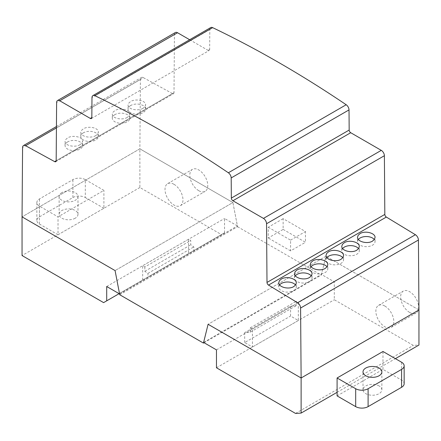 <?xml version="1.0" encoding="UTF-8"?>
<svg xmlns="http://www.w3.org/2000/svg" width="441" height="441" viewBox="0 0 441 441"><rect width="100%" height="100%" fill="white"/><g stroke="black" fill="none" stroke-linecap="round" stroke-linejoin="round"><path stroke-width="0.33" stroke-dasharray="2.21 1.65" d="M283.139 229.403L305.464 242.291L305.464 231.547L283.139 218.659L283.139 229.403L268.255 237.997L268.255 227.253L283.139 218.659M268.255 227.253L290.58 240.141L290.58 250.885L305.464 242.291M290.58 250.885L268.255 237.997M290.58 240.141L305.464 231.547M198.797 190.716A12.701 7.332 -120 0 0 205.148 191.35A12.701 7.332 -120 0 0 207.094 181.174A12.701 7.332 -120 0 0 198.797 169.983A12.701 7.332 -120 0 0 192.447 169.35A12.701 7.332 -120 0 0 189.817 175.165A12.701 7.332 -120 0 0 198.797 190.716M173.991 184.305A12.701 7.332 60 0 1 182.971 199.856A12.701 7.332 60 0 1 180.341 205.671A12.701 7.332 60 0 1 173.991 205.043A12.701 7.332 60 0 1 165.695 193.847A12.701 7.332 60 0 1 167.641 183.671A12.701 7.332 60 0 1 173.991 184.305M409.65 312.454A12.701 7.332 -120 0 0 415.995 313.082A12.701 7.332 -120 0 0 417.947 302.906A12.701 7.332 -120 0 0 409.65 291.716A12.701 7.332 -120 0 0 403.3 291.088A12.701 7.332 -120 0 0 400.671 296.898A12.701 7.332 -120 0 0 409.65 312.454M384.844 306.037A12.701 7.332 60 0 1 393.824 321.588A12.701 7.332 60 0 1 391.189 327.404A12.701 7.332 60 0 1 384.844 326.775A12.701 7.332 60 0 1 376.548 315.585A12.701 7.332 60 0 1 378.494 305.409A12.701 7.332 60 0 1 384.844 306.037M80.025 144.681C74.964 147.878 64.711 145.646 65.053 141.423L65.72 139.521L67.622 137.895C72.682 134.698 82.936 136.93 82.594 141.153L81.927 143.055L80.025 144.681M67.622 141.919A8.77 5.066 0 0 0 65.053 145.497A8.77 5.066 0 0 0 67.622 149.08A8.77 5.066 0 0 0 80.025 149.08A8.77 5.066 0 0 0 82.594 145.497A8.77 5.066 0 0 0 77.181 140.822A8.77 5.066 0 0 0 67.622 141.919M95.78 135.585C90.714 138.783 80.46 136.55 80.808 132.328L81.475 130.431L83.377 128.8C88.437 125.608 98.69 127.84 98.349 132.063L97.676 133.959L95.78 135.585M83.377 132.824A8.77 5.066 0 0 0 80.808 136.401A8.77 5.066 0 0 0 83.377 139.984A8.77 5.066 0 0 0 95.78 139.984A8.77 5.066 0 0 0 98.349 136.401A8.77 5.066 0 0 0 92.93 131.727A8.77 5.066 0 0 0 83.377 132.824M127.278 117.4C122.218 120.591 111.964 118.359 112.312 114.136L112.979 112.24L114.881 110.614C119.941 107.417 130.194 109.649 129.847 113.872L129.18 115.768L127.278 117.4M114.881 114.632A8.77 5.066 0 0 0 112.312 118.216A8.77 5.066 0 0 0 114.881 121.793A8.77 5.066 0 0 0 127.278 121.793A8.77 5.066 0 0 0 129.847 118.216A8.77 5.066 0 0 0 124.434 113.535A8.77 5.066 0 0 0 114.881 114.632M143.033 108.304C137.972 111.501 127.719 109.269 128.061 105.041L128.728 103.144L130.63 101.518C135.69 98.321 145.943 100.554 145.602 104.776L144.935 106.678L143.033 108.304M130.63 105.542A8.77 5.066 0 0 0 128.061 109.12A8.77 5.066 0 0 0 130.63 112.703A8.77 5.066 0 0 0 143.033 112.703A8.77 5.066 0 0 0 145.602 109.12A8.77 5.066 0 0 0 140.188 104.44A8.77 5.066 0 0 0 130.63 105.542M279.583 284.914A8.77 5.066 0 0 0 278.756 287.069A8.77 5.066 0 0 0 281.325 290.647A8.77 5.066 0 0 0 293.728 290.647A8.77 5.066 0 0 0 296.297 287.069A8.77 5.066 0 0 0 295.558 285.035M295.338 275.823A8.77 5.066 0 0 0 294.511 277.973A8.77 5.066 0 0 0 297.08 281.556A8.77 5.066 0 0 0 309.483 281.556A8.77 5.066 0 0 0 312.052 277.973A8.77 5.066 0 0 0 311.313 275.945M311.092 266.728A8.77 5.066 0 0 0 310.26 268.878A8.77 5.066 0 0 0 312.829 272.461A8.77 5.066 0 0 0 325.232 272.461A8.77 5.066 0 0 0 327.801 268.878A8.77 5.066 0 0 0 327.068 266.849M326.847 257.632A8.77 5.066 0 0 0 326.015 259.782A8.77 5.066 0 0 0 328.584 263.365A8.77 5.066 0 0 0 340.987 263.365A8.77 5.066 0 0 0 343.556 259.782A8.77 5.066 0 0 0 342.817 257.753M342.596 248.542A8.77 5.066 0 0 0 341.764 250.692A8.77 5.066 0 0 0 344.333 254.27A8.77 5.066 0 0 0 356.736 254.27A8.77 5.066 0 0 0 359.305 250.692A8.77 5.066 0 0 0 358.572 248.658M358.346 239.446A8.77 5.066 0 0 0 357.513 241.596A8.77 5.066 0 0 0 360.082 245.174A8.77 5.066 0 0 0 372.485 245.174A8.77 5.066 0 0 0 375.054 241.596A8.77 5.066 0 0 0 374.321 239.562M119.726 294.742L237.556 226.713L232.903 202.546L115.073 270.576L232.903 202.546L139.88 148.838L232.903 202.546L237.401 225.908L224.535 218.482L224.535 232.804L221.432 234.59L139.88 187.508L139.88 148.838L22.05 216.867L139.88 148.838L140.409 79.507A4.388 2.536 60 0 1 141.318 77.528A4.388 2.536 60 0 1 143.424 77.693L56.42 127.929M189.658 39.729L208.124 50.39A2.183 1.262 -120 0 0 209.205 50.494A2.183 1.262 -120 0 0 209.657 49.508L209.811 29.547A4.388 2.53 60 0 1 210.721 27.568M143.424 77.693L172.497 93.602A2.188 1.262 -120 0 0 173.55 93.685A2.188 1.262 -120 0 0 174.002 92.693L174.443 34.503A4.382 2.53 60 0 1 175.353 32.524M418.95 309.957L325.927 256.254L418.95 309.957M237.556 226.713L321.274 275.052L325.927 256.254L208.097 324.284L325.927 256.254L321.428 274.423L334.3 281.854L334.3 299.753L413.366 345.402L418.95 345.049M204.067 342.723L321.274 275.052M295.536 413.432L413.366 345.402M216.47 367.783L334.3 299.753M337.089 392.314L395.39 358.654M203.604 342.453L321.428 274.423M216.47 349.884L334.3 281.854M119.572 293.938L237.401 225.908M139.88 187.508L22.05 255.537M103.602 302.62L221.432 234.59M119.109 293.673L224.535 232.804M106.705 286.512L224.535 218.482M188.566 239.248L188.566 253.569L190.115 252.676L193.836 250.527L193.836 246.899L190.733 244.799L190.733 240.499L188.566 239.248L142.675 265.741L144.841 266.992L190.733 240.499M144.841 266.992L144.841 271.292L147.944 273.392L147.944 277.02L142.675 280.068L188.566 253.569M142.675 280.068L142.675 265.741M147.944 277.02L193.836 250.527M147.944 273.392L193.836 246.899M144.841 271.292L190.733 244.799M75.229 218.212A9.426 5.441 180 0 1 64.954 219.392A9.426 5.441 180 0 1 59.133 214.359A9.426 5.441 180 0 1 61.894 210.511A9.426 5.441 180 0 1 75.229 210.511A9.426 5.441 180 0 1 77.991 214.359A9.426 5.441 180 0 1 75.229 218.212M61.894 192.612A9.426 5.441 0 0 0 59.133 196.46A9.426 5.441 0 0 0 64.954 201.487A9.426 5.441 0 0 0 75.229 200.308A9.426 5.441 0 0 0 77.991 196.46A9.426 5.441 0 0 0 75.229 192.612A9.426 5.441 0 0 0 61.894 192.612M85.311 179.63L103.911 190.369L58.019 216.867L39.42 206.129A8.77 5.066 180 0 1 36.851 202.546A8.77 5.066 180 0 1 39.414 198.963L72.903 179.636A8.776 5.066 180 0 1 85.311 179.63L85.311 197.535A8.776 5.066 0 0 0 72.903 197.535L39.414 216.867A8.77 5.066 0 0 0 36.851 220.45A8.77 5.066 0 0 0 39.42 224.028L58.019 234.766L58.019 216.867M58.019 234.766L103.911 208.273L103.911 190.369M103.911 208.273L85.311 197.535M379.106 385.952A9.426 5.441 0 0 0 365.771 385.952A9.426 5.441 0 0 0 363.009 389.8A9.426 5.441 0 0 0 368.83 394.833A9.426 5.441 0 0 0 379.106 393.653A9.426 5.441 0 0 0 381.867 389.8A9.426 5.441 0 0 0 379.106 385.952M337.089 395.891L382.981 369.393L401.586 380.131A8.776 5.066 180 0 1 404.154 383.714M382.981 369.393L382.981 351.494M290.58 306.164L290.58 316.043L298.331 320.519L298.331 302.62L296.159 301.368L296.159 305.663L290.58 306.164L244.689 332.657L250.268 332.161L296.159 305.663M250.268 332.161L250.268 327.861L252.439 329.113L252.439 347.017L244.689 342.541L290.58 316.043M244.689 342.541L244.689 332.657M252.439 347.017L298.331 320.519M252.439 329.113L298.331 302.62M250.268 327.861L296.159 301.368M140.409 79.507L22.579 147.537M209.811 29.547L91.982 97.577M209.657 49.508L208.124 50.39M174.443 34.503L56.619 102.527M174.002 92.693L56.172 160.722M172.497 93.602L56.172 160.761M144.224 279.17L190.115 252.676M39.42 224.028L39.42 206.129M39.414 216.867L39.414 198.963M72.903 197.535L72.903 179.636M401.586 380.131L401.586 362.232M180.341 205.671L205.148 191.35M167.641 183.671L192.447 169.35M391.189 327.404L415.995 313.082M378.494 305.409L403.3 291.088M65.053 145.497L65.053 141.423M80.808 136.401L80.808 132.328M112.312 118.216L112.312 114.136M128.061 109.12L128.061 105.041M278.756 287.069L278.756 282.698M294.511 277.973L294.511 273.607M310.26 268.878L310.26 264.512M326.015 259.782L326.015 255.416M341.764 250.692L341.764 246.321M357.513 241.596L357.513 237.225M375.054 241.596L375.054 237.49M359.305 250.692L359.305 246.585M343.556 259.782L343.556 255.681M327.801 268.878L327.801 264.776M312.052 277.973L312.052 273.872M296.297 287.069L296.297 282.962M145.602 109.12L145.602 104.776M129.847 118.216L129.847 113.872M98.349 136.401L98.349 132.063M82.594 145.497L82.594 141.153M56.431 126.534L141.318 77.528M91.381 118.524L209.205 50.494M55.72 161.715L173.55 93.685M59.133 214.359L59.133 196.46M77.991 214.359L77.991 196.46M36.851 220.45L36.851 202.546M381.867 371.901L381.867 389.8M363.009 389.8L363.009 371.901"/><path stroke-width="0.66" d="M293.728 286.6C288.662 289.809 278.409 287.135 278.756 282.698L279.423 280.719L281.325 279.065C286.385 275.851 296.639 278.525 296.297 282.962L295.63 284.941L293.728 286.6M295.558 285.035A8.77 5.066 0 0 0 281.325 283.486A8.77 5.066 0 0 0 279.583 284.914M309.483 277.505C304.422 280.713 294.169 278.045 294.511 273.607L295.178 271.628L297.08 269.969C302.14 266.761 312.393 269.429 312.052 273.872L311.385 275.846L309.483 277.505M311.313 275.945A8.77 5.066 0 0 0 297.08 274.396A8.77 5.066 0 0 0 295.338 275.823M325.232 268.409C320.172 271.623 309.918 268.949 310.26 264.512L310.933 262.533L312.829 260.874C317.895 257.665 328.148 260.339 327.801 264.776L327.134 266.755L325.232 268.409M327.068 266.849A8.77 5.066 0 0 0 312.829 265.3A8.77 5.066 0 0 0 311.092 266.728M340.987 259.314C335.926 262.527 325.673 259.854 326.015 255.416L326.682 253.437L328.584 251.778C333.644 248.57 343.897 251.243 343.556 255.681L342.889 257.66L340.987 259.314M342.817 257.753A8.77 5.066 0 0 0 328.584 256.204A8.77 5.066 0 0 0 326.847 257.632M356.736 250.223C351.675 253.432 341.422 250.764 341.764 246.321L342.431 244.342L344.333 242.688C349.399 239.474 359.652 242.148 359.305 246.585L358.638 248.564L356.736 250.223M358.572 248.658A8.77 5.066 0 0 0 344.333 247.109A8.77 5.066 0 0 0 342.596 248.542M372.485 241.128C367.425 244.336 357.171 241.662 357.513 237.225L358.18 235.246L360.082 233.592C365.148 230.378 375.401 233.052 375.054 237.49L374.387 239.469L372.485 241.128M374.321 239.562A8.77 5.066 0 0 0 360.082 238.013A8.77 5.066 0 0 0 358.346 239.446M92.891 95.598L210.721 27.568A4.388 2.53 60 0 1 212.65 27.645A1112.07 642.057 60 0 1 346.191 104.743A4.377 2.525 60 0 1 349.018 109.903L349.173 130.056A2.188 1.262 -120 0 0 350.716 132.719L381.278 150.364A4.388 2.536 60 0 1 384.387 155.706L384.828 214.414A2.194 1.268 -120 0 0 386.338 217.06L415.405 234.722A4.382 2.53 60 0 1 418.421 240.009L418.95 309.957L301.12 377.987L301.12 413.079L295.536 413.432L216.47 367.783L216.47 349.884L203.604 342.453L208.097 324.284L301.12 377.987L208.097 324.284L203.444 343.081L119.726 294.742L115.073 270.576L22.05 216.867L22.579 147.537A4.388 2.536 60 0 1 23.489 145.552A4.388 2.536 60 0 1 25.595 145.723L54.667 161.626A2.188 1.262 -120 0 0 55.72 161.715A2.188 1.262 -120 0 0 56.172 160.722L56.619 102.527A4.382 2.53 60 0 1 57.523 100.548A4.382 2.53 60 0 1 59.717 100.769L90.295 118.42A2.183 1.262 -120 0 0 91.381 118.524A2.183 1.262 -120 0 0 91.827 117.538L91.982 97.577A4.388 2.53 60 0 1 92.891 95.598A4.388 2.53 60 0 1 94.821 95.675A1112.07 642.057 60 0 1 228.361 172.773A4.377 2.525 60 0 1 231.189 177.927L231.343 198.086A2.188 1.262 -120 0 0 232.892 200.749L263.453 218.394A4.388 2.536 60 0 1 266.557 223.736L266.998 282.444A2.194 1.268 -120 0 0 268.508 285.09L297.576 302.747A4.382 2.53 60 0 1 300.591 308.038L301.12 377.987L418.95 309.957L418.95 345.049L395.39 358.654M57.523 100.548L175.353 32.524A4.382 2.53 60 0 1 177.547 32.739L189.658 39.729M203.444 343.081L204.067 342.723M301.12 413.079L337.089 392.314M106.705 286.512L106.705 300.834L103.602 302.62L22.05 255.537L22.05 216.867L115.073 270.576L119.572 293.938L106.705 286.512M106.705 300.834L119.109 293.673M379.106 368.053A9.426 5.441 180 0 1 381.867 371.901A9.426 5.441 180 0 1 379.106 375.749A9.426 5.441 180 0 1 368.83 376.928A9.426 5.441 180 0 1 363.009 371.901A9.426 5.441 180 0 1 365.771 368.053A9.426 5.441 180 0 1 379.106 368.053M401.586 362.232L382.981 351.494L337.089 377.987L355.689 388.725A8.77 5.066 0 0 0 368.097 388.725L401.58 369.393A8.776 5.066 0 0 0 404.154 365.81A8.776 5.066 0 0 0 401.586 362.232M404.154 365.81L404.154 383.714A8.776 5.066 180 0 1 401.58 387.297L368.097 406.63A8.77 5.066 180 0 1 355.689 406.63L337.089 395.891L337.089 377.987M56.42 127.929L25.595 145.723M418.421 240.009L300.591 308.038M415.405 234.722L297.576 302.747M384.387 155.706L266.557 223.736M384.828 214.414L266.998 282.444M350.716 132.719L232.892 200.749M349.173 130.056L231.343 198.086M349.018 109.903L231.189 177.927M228.361 172.773L346.191 104.743M212.65 27.645L94.821 95.675M91.827 117.532L90.295 118.42M177.547 32.739L59.717 100.769M56.172 160.761L54.667 161.626M381.278 150.364L263.453 218.394M386.338 217.06L268.508 285.09M355.689 406.63L355.689 388.725M368.097 406.63L368.097 388.725M401.58 387.297L401.58 369.393M23.489 145.552L56.431 126.534"/></g></svg>
